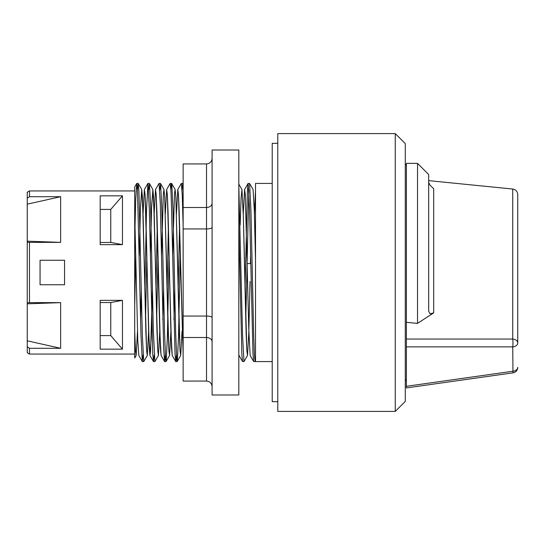 <?xml version="1.0" encoding="UTF-8"?>
<svg xmlns="http://www.w3.org/2000/svg" width="545" height="545" viewBox="0 0 545 545"><rect width="100%" height="100%" fill="white"/><g stroke="black" fill="none" stroke-linecap="round" stroke-linejoin="round"><path stroke-width="0.82" d="M206.528 381.064L183.14 381.064L183.14 163.936L206.528 163.936L206.528 381.064C209.9 381.405 211.753 383.258 212.094 386.637M212.094 272.5L212.094 394.989L238.819 394.989L238.819 150.011L212.094 150.011L212.094 272.5M212.094 158.363C211.753 161.742 209.9 163.595 206.528 163.936M212.094 203.414C211.753 205.881 209.9 207.243 206.528 207.488L183.14 207.488M212.094 227.456C211.753 228.355 209.9 228.852 206.528 228.948L183.14 228.948M212.094 317.544C211.753 316.645 209.9 316.148 206.528 316.052L183.14 316.052M212.094 341.586C211.753 339.119 209.9 337.757 206.528 337.512L183.14 337.512M170.892 190.014L171.225 185.177L171.58 183.42L171.784 184.026L172.901 207.161L175.694 333.445L176.818 360.034L177.145 361.58L177.377 360.844L178.494 337.089L180.272 255.51M182.03 190.014L182.711 183.42L183.14 186.002M159.76 190.014L160.605 183.794L161.722 205.697L164.522 331.837L165.639 359.605L166.014 361.58L166.198 361.097L167.315 338.574L169.134 255.51M156.66 320.031L158.002 255.51M148.621 190.014L149.425 183.624L150.543 204.266L153.343 330.188L154.875 361.58L158.431 355.476L159.76 331.224L158.431 355.476L157.737 350.34L153.561 197.018L152.866 189.524L154.255 216.004L157.042 333.356L157.737 350.34L158.431 355.476M145.529 320.031L146.864 255.51M137.49 190.014L138.171 183.42L138.914 191.111L142.347 335.488L143.744 361.58L147.3 355.476L148.621 331.224L147.3 355.476L146.598 350.34L142.422 197.018L141.727 189.524L143.124 215.997L145.903 333.349L146.598 350.34L147.3 355.476M134.704 306.133L135.732 255.51M136.161 355.476L134.704 358.004L134.704 331.203L135.433 349.781L136.161 355.476L137.49 331.224L136.161 355.476L135.433 349.781L134.704 331.203L134.704 187.003L134.704 354.066L29.478 354.066L29.478 348.296L27.25 346.811L27.25 352.779L29.478 354.066M250.421 263.589L250.598 255.51L250.421 263.589L247.164 263.589L247.164 281.411L247.634 281.411M245.025 289.49L247.41 191.111L248.091 183.474L249.583 183.474L250.945 210.602L253.697 335.488L254.392 354.802L255.094 361.58L255.516 360.892M245.741 320.031L248.84 190.014M238.819 185.995L242.566 335.488L243.956 361.58L247.512 355.476L248.779 333.254L250.039 281.411L248.779 333.254L247.512 355.476L246.817 350.326L243.336 215.984L241.946 189.524L243.336 215.984L246.122 333.329L246.817 350.326L247.512 355.476M272.221 361.58L255.516 361.58L255.516 183.42L272.221 183.42M248.152 183.42L249.542 209.512L252.975 353.889L253.657 361.526L255.094 361.58M238.819 225.535L241.844 353.889L242.525 361.526L243.956 361.58M277.786 143.335L272.221 143.335L272.221 401.665L277.786 401.665M395.261 411.407L277.786 411.407L277.786 133.593L395.261 133.593L395.261 411.407L405.282 401.386L405.282 143.614L395.261 133.593M134.704 238.867L135.719 199.429L136.74 183.474L137.497 190.198L140.944 334.405L142.306 361.526L143.056 354.986M144.813 289.49L146.516 210.595L147.933 183.42L149.33 209.512L152.764 353.896L153.506 361.58L154.187 354.986M155.945 289.49L157.287 224.969M155.516 189.524L156.211 194.667L156.905 211.664L160.387 347.996L161.082 355.476L159.692 329.017L156.211 194.667L155.516 189.524L154.187 213.776L155.516 189.524L159.072 183.42L160.312 204.266L163.663 348.398L164.576 361.526L165.326 354.986M167.083 289.49L168.419 224.969M170.142 183.481L170.926 190.709L171.484 205.697L175.034 353.889L175.776 361.58L176.457 354.986M178.215 289.49L179.557 224.969M177.786 189.524L178.453 194.238L179.128 209.989L183.14 354.516L178.453 194.238L177.786 189.524L176.457 213.776L177.786 189.524L181.342 183.42L182.241 194.66L183.14 225.535M60.659 242.368L27.25 241.169L27.25 192.222L29.478 190.934L29.478 196.704L60.659 196.704L60.659 242.368L29.478 242.368L29.478 302.632L60.659 302.632L60.659 348.296L29.478 348.296M29.478 242.368L27.25 242.137L27.25 302.863L29.478 302.632M64.555 260.251L64.555 284.749L40.057 284.749L40.057 260.251L64.555 260.251M122.455 300.35L122.455 349.161L100.185 349.161L100.185 300.35L122.455 300.35L110.764 302.523L110.764 335.591L122.455 349.161M122.455 244.651L100.185 244.651L100.185 195.839L122.455 195.839L122.455 244.651L110.764 242.477L110.764 209.409L122.455 195.839M433.684 232.129L433.684 312.871L430.107 313.825L428.67 311.27L428.67 174.509L417.531 163.377L417.531 323.376L433.684 312.871L433.684 188.747L430.107 185.239L428.67 182.507M428.67 180.633L512.736 189.04C515.815 189.619 517.484 191.465 517.75 194.585C517.484 191.465 515.815 189.619 512.736 189.04L512.736 339.051A5.566 0.777 90 0 1 512.736 346.886A5.566 3.938 0 0 0 517.75 342.969L517.75 194.585L517.75 342.969A5.566 3.938 180 0 0 512.736 339.051L406.4 339.051L406.4 163.377L417.531 163.377M406.4 322.333L417.531 323.376M406.4 339.051L406.4 346.886L512.736 346.886L512.961 372.848A5.566 5.566 0 0 0 517.75 367.337A5.566 3.938 180 0 1 512.736 371.254L406.4 386.296L406.4 387.924L406.4 346.886M406.4 379.674L405.282 380.792M406.4 165.326L405.282 164.208M27.25 204.177L60.659 196.704M27.25 242.137L27.25 241.169M27.25 198.189L29.478 196.704M100.185 302.523L110.764 302.523M100.185 335.591L110.764 335.591M254.406 213.776L255.516 190.484L254.406 213.776M253.078 189.524L254.297 210.356L255.516 259.495L254.297 210.356L253.078 189.524L249.583 183.474M139.248 255.51L140.487 207.1L141.727 189.524L140.487 207.1L139.248 255.51M150.379 255.51L151.619 207.093L152.866 189.524L151.619 207.093L150.379 255.51M161.518 255.51L163.377 193.509L163.997 189.524L164.692 197.018L168.173 333.356L168.868 350.34L169.57 355.476L170.892 331.224L169.57 355.476L168.868 350.34L164.692 197.018L163.997 189.524L163.377 193.509L161.518 255.51M172.649 255.51L174.516 193.509L175.136 189.524L175.831 197.018L179.312 333.356L180.007 350.34L180.702 355.476L182.03 331.224L180.702 355.476L180.007 350.34L175.831 197.018L175.136 189.524L174.516 193.509L172.649 255.51M241.946 189.524L241.06 198.182L240.175 224.969L241.06 198.182L241.946 189.524L238.819 184.108M138.811 355.476L137.783 340.25L134.704 213.797L137.783 340.25L138.811 355.476L142.306 361.526M140.583 320.031L141.298 289.49L140.583 320.031M149.95 355.476L148.56 329.017L145.774 211.671L145.079 194.667L144.384 189.524L143.056 213.776L144.384 189.524L145.079 194.667L149.255 347.996L149.95 355.476L150.57 351.484L152.43 289.49L151.19 337.893L149.95 355.476L153.445 361.526M162.853 320.031L163.568 289.49L162.853 320.031M172.22 355.476L170.823 329.01L168.044 211.664L167.349 194.667L166.654 189.524L165.326 213.776L166.654 189.524L167.349 194.667L171.525 347.989L172.22 355.476L175.715 361.526M173.984 320.031L174.7 289.49L173.984 320.031M238.819 354.516L239.03 355.476L238.819 354.516M243.268 213.776L244.596 189.524L245.291 194.66L248.772 329.003L250.162 355.476L248.772 329.003L245.291 194.66L244.596 189.524L243.268 213.776M100.185 242.477L110.764 242.477M100.185 209.409L110.764 209.409M60.659 348.296L27.25 340.823L27.25 303.831L60.659 302.632M27.25 346.811L27.25 340.823M27.25 303.831L27.25 302.863M182.773 183.474L183.14 184.108M177.207 361.526L180.702 355.476M171.641 183.474L175.136 189.524M166.075 361.526L169.57 355.476M160.502 183.474L163.997 189.524M149.371 183.474L152.866 189.524M138.232 183.474L141.727 189.524M142.368 361.58L143.744 361.58M153.506 361.58L154.875 361.58M164.638 361.58L166.014 361.58M175.776 361.58L177.145 361.58M136.802 183.42L138.171 183.42M147.933 183.42L149.31 183.42M159.072 183.42L160.441 183.42M170.204 183.42L171.58 183.42M181.342 183.42L182.711 183.42M29.478 190.934L134.704 190.934M406.4 387.924L512.961 372.848M242.525 361.526L239.03 355.476M248.091 183.474L244.596 189.524M253.657 361.526L250.162 355.476M144.384 189.524L147.879 183.474M161.082 355.476L164.576 361.526M166.654 189.524L170.149 183.474M134.704 187.003L136.74 183.474"/></g></svg>
